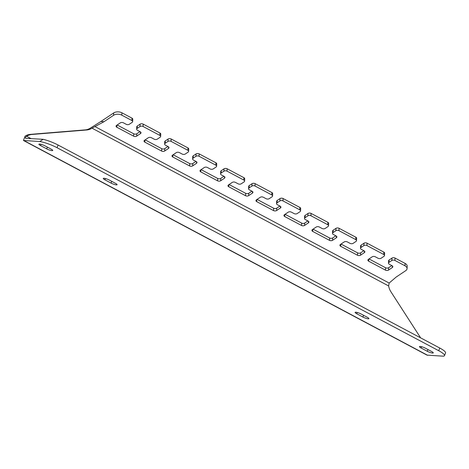 <?xml version="1.0" encoding="UTF-8"?>
<svg xmlns="http://www.w3.org/2000/svg" width="469" height="469" viewBox="0 0 469 469"><rect width="100%" height="100%" fill="white"/><g stroke="black" fill="none" stroke-linecap="round" stroke-linejoin="round"><path stroke-width="0.7" d="M420.611 337.85L390.853 291.683A14.645 12.352 -86.8 0 1 388.637 285.943L389.159 283.047L396.147 277.073L405.691 270.689A5.857 3.459 -177 0 0 407.069 268.614A5.857 3.459 -177 0 0 404.987 265.788L394.91 260.43A2.198 1.296 -177 0 0 391.82 260.483L388.994 262.37A2.198 1.296 -177 0 0 388.479 263.15A2.198 1.296 -177 0 0 389.258 264.211L392.055 265.7A2.198 1.296 3 0 1 392.834 266.761A2.198 1.296 3 0 1 392.319 267.541L388.549 270.062A2.198 1.296 3 0 1 385.459 270.115L368.669 261.186A2.198 1.296 3 0 1 367.889 260.125A2.198 1.296 3 0 1 368.405 259.345L372.175 256.824A2.198 1.296 3 0 1 375.264 256.772L378.067 258.261A2.198 1.296 -177 0 0 381.156 258.208L383.982 256.314A2.198 1.296 -177 0 0 384.498 255.535A2.198 1.296 -177 0 0 383.718 254.474L366.928 245.545A2.198 1.296 -177 0 0 363.838 245.598L361.007 247.491A2.198 1.296 -177 0 0 360.497 248.271A2.198 1.296 -177 0 0 361.277 249.326L364.073 250.815A2.198 1.296 3 0 1 364.853 251.876A2.198 1.296 3 0 1 364.337 252.656L360.567 255.177A2.198 1.296 3 0 1 357.478 255.23L340.687 246.301A2.198 1.296 3 0 1 339.908 245.24A2.198 1.296 3 0 1 340.424 244.46L344.193 241.94A2.198 1.296 3 0 1 347.283 241.887L350.079 243.376A2.198 1.296 -177 0 0 353.175 243.323L356 241.429A2.198 1.296 -177 0 0 356.516 240.65A2.198 1.296 -177 0 0 355.736 239.589L355.86 237.232L339.069 228.303L338.946 230.66A2.198 1.296 -177 0 0 335.857 230.713L333.025 232.606A2.198 1.296 -177 0 0 332.509 233.386A2.198 1.296 -177 0 0 333.295 234.447L336.091 235.93A2.198 1.296 3 0 1 336.871 236.992A2.198 1.296 3 0 1 336.355 237.771L332.585 240.292A2.198 1.296 3 0 1 329.496 240.345L312.706 231.416A2.198 1.296 3 0 1 311.926 230.355A2.198 1.296 3 0 1 312.436 229.576L316.206 227.055A2.198 1.296 3 0 1 319.301 227.002L322.097 228.491A2.198 1.296 -177 0 0 325.193 228.438L328.019 226.545A2.198 1.296 -177 0 0 328.535 225.765A2.198 1.296 -177 0 0 327.755 224.71L310.965 215.775A2.198 1.296 -177 0 0 307.869 215.828L305.043 217.722A2.198 1.296 -177 0 0 304.528 218.501A2.198 1.296 -177 0 0 305.307 219.562L308.11 221.051A2.198 1.296 3 0 1 308.889 222.107A2.198 1.296 3 0 1 308.373 222.886L304.604 225.413A2.198 1.296 3 0 1 301.508 225.466L284.724 216.531A2.198 1.296 3 0 1 283.938 215.476A2.198 1.296 3 0 1 284.454 214.696L288.224 212.17A2.198 1.296 3 0 1 291.319 212.117L294.116 213.606A2.198 1.296 -177 0 0 297.211 213.553L300.037 211.66A2.198 1.296 -177 0 0 300.553 210.886A2.198 1.296 -177 0 0 299.773 209.825L282.983 200.896A2.198 1.296 -177 0 0 279.887 200.949L277.062 202.837A2.198 1.296 -177 0 0 276.546 203.616A2.198 1.296 -177 0 0 277.326 204.677L280.128 206.167A2.198 1.296 3 0 1 280.908 207.228A2.198 1.296 3 0 1 280.392 208.007L276.622 210.528A2.198 1.296 3 0 1 273.527 210.581L256.736 201.652A2.198 1.296 3 0 1 255.957 200.591A2.198 1.296 3 0 1 256.473 199.812L260.242 197.291A2.198 1.296 3 0 1 263.338 197.238L266.134 198.721A2.198 1.296 -177 0 0 269.229 198.668L272.055 196.781A2.198 1.296 -177 0 0 272.571 196.001A2.198 1.296 -177 0 0 271.791 194.94L255.001 186.011A2.198 1.296 -177 0 0 251.906 186.064L249.08 187.952A2.198 1.296 -177 0 0 248.564 188.731A2.198 1.296 -177 0 0 249.344 189.793L252.14 191.282A2.198 1.296 3 0 1 252.926 192.343A2.198 1.296 3 0 1 252.41 193.122L248.64 195.643A2.198 1.296 3 0 1 245.545 195.696L228.755 186.768A2.198 1.296 3 0 1 227.975 185.706A2.198 1.296 3 0 1 228.491 184.927L232.261 182.406A2.198 1.296 3 0 1 235.356 182.353L238.152 183.842A2.198 1.296 -177 0 0 241.242 183.789L244.073 181.896A2.198 1.296 -177 0 0 244.589 181.116A2.198 1.296 -177 0 0 243.804 180.055L227.019 171.126A2.198 1.296 -177 0 0 223.924 171.179L221.098 173.073A2.198 1.296 -177 0 0 220.582 173.852A2.198 1.296 -177 0 0 221.362 174.908L224.159 176.397A2.198 1.296 3 0 1 224.938 177.458A2.198 1.296 3 0 1 224.428 178.238L220.659 180.758A2.198 1.296 3 0 1 217.563 180.811L200.773 171.883A2.198 1.296 3 0 1 199.993 170.822A2.198 1.296 3 0 1 200.509 170.042L204.279 167.521A2.198 1.296 3 0 1 207.368 167.468L210.171 168.957A2.198 1.296 -177 0 0 213.26 168.904L216.092 167.011A2.198 1.296 -177 0 0 216.602 166.231A2.198 1.296 -177 0 0 215.822 165.17L199.032 156.241A2.198 1.296 -177 0 0 195.942 156.294L193.117 158.188A2.198 1.296 -177 0 0 192.601 158.968A2.198 1.296 -177 0 0 193.38 160.029L196.177 161.512A2.198 1.296 3 0 1 196.957 162.573A2.198 1.296 3 0 1 196.441 163.353L192.671 165.874A2.198 1.296 3 0 1 189.582 165.926L172.791 156.998A2.198 1.296 3 0 1 172.012 155.943A2.198 1.296 3 0 1 172.528 155.163L176.297 152.636A2.198 1.296 3 0 1 179.387 152.583L182.189 154.072A2.198 1.296 -177 0 0 185.278 154.02L188.104 152.126A2.198 1.296 -177 0 0 188.62 151.346A2.198 1.296 -177 0 0 187.84 150.291L171.05 141.357A2.198 1.296 -177 0 0 167.961 141.409L165.135 143.303A2.198 1.296 -177 0 0 164.619 144.083A2.198 1.296 -177 0 0 165.399 145.144L168.195 146.633A2.198 1.296 3 0 1 168.975 147.688A2.198 1.296 3 0 1 168.459 148.468L164.689 150.995A2.198 1.296 3 0 1 161.6 151.047L144.81 142.113A2.198 1.296 3 0 1 144.03 141.058A2.198 1.296 3 0 1 144.546 140.278L148.315 137.751A2.198 1.296 3 0 1 151.405 137.698L154.207 139.187A2.198 1.296 -177 0 0 157.297 139.135L160.122 137.247A2.198 1.296 -177 0 0 160.638 136.467A2.198 1.296 -177 0 0 159.859 135.406L143.068 126.478A2.198 1.296 -177 0 0 139.979 126.53L137.147 128.418A2.198 1.296 -177 0 0 136.637 129.198A2.198 1.296 -177 0 0 137.417 130.259L140.213 131.748A2.198 1.296 3 0 1 140.993 132.809A2.198 1.296 3 0 1 140.477 133.589L136.708 136.11A2.198 1.296 3 0 1 133.618 136.162L116.828 127.234A2.198 1.296 3 0 1 116.048 126.173A2.198 1.296 3 0 1 116.564 125.393L120.334 122.872A2.198 1.296 3 0 1 123.423 122.819L126.22 124.308A2.198 1.296 -177 0 0 129.315 124.256L132.141 122.362A2.198 1.296 -177 0 0 132.657 121.582A2.198 1.296 -177 0 0 131.877 120.521L121.805 115.163A5.857 3.459 -177 0 0 113.557 115.304L104.012 121.694L92 128.166A14.645 12.352 -86.8 0 1 86.824 129.972L85.252 129.884A14.645 12.352 93.2 0 0 90.429 128.078L100.87 121.518L104.012 121.694M355.736 239.589L338.946 230.66M327.755 224.71L327.878 222.347L311.088 213.418L310.965 215.775M299.773 209.825L299.896 207.462L283.106 198.534L282.983 200.896M271.791 194.94L271.909 192.577L255.124 183.649L255.001 186.011M243.804 180.055L243.927 177.698L227.137 168.764L227.019 171.126M215.822 165.17L215.945 162.813L199.155 153.885L199.032 156.241M187.84 150.291L187.963 147.928L171.173 139L171.05 141.357M159.859 135.406L159.982 133.044L143.192 124.115L143.068 126.478M131.877 120.521L132 118.165L121.922 112.806L121.805 115.163M383.718 254.474L383.841 252.117L367.051 243.182L366.928 245.545M30.227 134.386L31.798 134.474A14.645 12.352 93.2 0 0 26.627 136.28C25.232 137.341 24.968 138.027 25.842 138.349L43.136 139.311A14.645 2.861 21.4 0 1 58.092 145.027L57.042 147.706A14.645 2.861 -158.6 0 0 39.806 141.521L23.45 140.477L25.056 136.192A14.645 12.352 -86.8 0 1 30.227 134.386L85.252 129.884M31.798 134.474L86.824 129.972M132 118.165A2.198 1.296 3 0 1 132.78 119.22L132.657 121.582M133.618 136.162L133.735 133.8L117.168 124.989M133.735 133.8A2.198 1.296 -177 0 0 136.831 133.747L136.708 136.11M139.997 131.631L136.831 133.747M136.637 129.198L136.755 126.841A2.198 1.296 3 0 1 137.27 126.061L137.147 128.418M139.979 126.53L140.096 124.168L137.27 126.061M140.096 124.168A2.198 1.296 3 0 1 143.192 124.115M159.982 133.044A2.198 1.296 3 0 1 160.761 134.105L160.638 136.467M161.6 151.047L161.723 148.685L145.15 139.873M161.723 148.685A2.198 1.296 -177 0 0 164.812 148.632L164.689 150.995M167.978 146.516L164.812 148.632M164.619 144.083L164.742 141.726A2.198 1.296 3 0 1 165.252 140.946L165.135 143.303M167.961 141.409L168.084 139.053L165.252 140.946M168.084 139.053A2.198 1.296 3 0 1 171.173 139M187.963 147.928A2.198 1.296 3 0 1 188.743 148.99L188.62 151.346M189.582 165.926L189.705 163.57L173.131 154.752M189.705 163.57A2.198 1.296 -177 0 0 192.794 163.517L192.671 165.874M195.96 161.4L192.794 163.517M192.601 158.968L192.724 156.605A2.198 1.296 3 0 1 193.234 155.825L193.117 158.188M195.942 156.294L196.065 153.938L193.234 155.825M196.065 153.938A2.198 1.296 3 0 1 199.155 153.885M215.945 162.813A2.198 1.296 3 0 1 216.725 163.874L216.602 166.231M217.563 180.811L217.686 178.454L201.113 169.637M217.686 178.454A2.198 1.296 -177 0 0 220.776 178.402L220.659 180.758M223.942 176.28L220.776 178.402M220.582 173.852L220.706 171.49A2.198 1.296 3 0 1 221.221 170.71L221.098 173.073M223.924 171.179L224.047 168.817L221.221 170.71M224.047 168.817A2.198 1.296 3 0 1 227.137 168.764M243.927 177.698A2.198 1.296 3 0 1 244.707 178.753L244.589 181.116M245.545 195.696L245.668 193.334L229.095 184.522M245.668 193.334A2.198 1.296 -177 0 0 248.763 193.281L248.64 195.643M251.923 191.164L248.763 193.281M248.564 188.731L248.687 186.375A2.198 1.296 3 0 1 249.203 185.595L249.08 187.952M251.906 186.064L252.029 183.701L249.203 185.595M252.029 183.701A2.198 1.296 3 0 1 255.124 183.649M271.909 192.577A2.198 1.296 3 0 1 272.688 193.638L272.571 196.001M273.527 210.581L273.65 208.218L257.076 199.407M273.65 208.218A2.198 1.296 -177 0 0 276.745 208.166L276.622 210.528M279.905 206.049L276.745 208.166M276.546 203.616L276.669 201.26A2.198 1.296 3 0 1 277.185 200.48L277.062 202.837M279.887 200.949L280.011 198.586L277.185 200.48M280.011 198.586A2.198 1.296 3 0 1 283.106 198.534M299.896 207.462A2.198 1.296 3 0 1 300.676 208.523L300.553 210.886M301.508 225.466L301.631 223.103L285.064 214.292M301.631 223.103A2.198 1.296 -177 0 0 304.727 223.051L304.604 225.413M307.893 220.934L304.727 223.051M304.528 218.501L304.651 216.139A2.198 1.296 3 0 1 305.167 215.359L305.043 217.722M307.869 215.828L307.992 213.471L305.167 215.359M307.992 213.471A2.198 1.296 3 0 1 311.088 213.418M327.878 222.347A2.198 1.296 3 0 1 328.658 223.408L328.535 225.765M329.496 240.345L329.613 237.988L313.046 229.171M329.613 237.988A2.198 1.296 -177 0 0 332.709 237.935L332.585 240.292M335.874 235.819L332.709 237.935M332.509 233.386L332.632 231.024A2.198 1.296 3 0 1 333.148 230.244L333.025 232.606M335.857 230.713L335.974 228.356L333.148 230.244M335.974 228.356A2.198 1.296 3 0 1 339.069 228.303M355.86 237.232A2.198 1.296 3 0 1 356.639 238.287L356.516 240.65M357.478 255.23L357.601 252.873L341.027 244.056M357.601 252.873A2.198 1.296 -177 0 0 360.69 252.82L360.567 255.177M363.856 250.698L360.69 252.82M360.497 248.271L360.614 245.908A2.198 1.296 3 0 1 361.13 245.129L361.007 247.491M363.838 245.598L363.962 243.235L361.13 245.129M363.962 243.235A2.198 1.296 3 0 1 367.051 243.182M383.841 252.117A2.198 1.296 3 0 1 384.621 253.172L384.498 255.535M385.459 270.115L385.582 267.752L369.009 258.941M385.582 267.752A2.198 1.296 -177 0 0 388.672 267.699L388.549 270.062M391.838 265.583L388.672 267.699M388.479 263.15L388.602 260.793A2.198 1.296 3 0 1 389.112 260.014L388.994 262.37M391.82 260.483L391.943 258.12L389.112 260.014M391.943 258.12A2.198 1.296 3 0 1 395.033 258.067L394.91 260.43M404.987 265.788L405.11 263.426L395.033 258.067M405.11 263.426A5.857 3.459 3 0 1 407.186 266.251L407.069 268.614M113.557 115.304L113.68 112.947L100.87 121.518M113.68 112.947A5.857 3.459 3 0 1 121.922 112.806M427.259 351.275L421.103 347.998A4.098 0.803 21.4 0 1 419.485 346.626A4.098 0.803 21.4 0 1 421.666 346.732A4.098 0.803 21.4 0 1 425.5 348.244L431.656 351.521A4.098 0.803 21.4 0 1 433.274 352.893A4.098 0.803 21.4 0 1 431.093 352.782A4.098 0.803 21.4 0 1 427.259 351.275L427.939 349.54M109.3 180.061L115.456 183.332A4.098 0.803 21.4 0 1 117.074 184.71A4.098 0.803 21.4 0 1 114.887 184.598A4.098 0.803 21.4 0 1 111.053 183.092L104.898 179.815A4.098 0.803 21.4 0 1 103.28 178.443A4.098 0.803 21.4 0 1 105.461 178.548A4.098 0.803 21.4 0 1 109.3 180.061M44.936 145.83L51.098 149.101A4.098 0.803 21.4 0 1 52.716 150.473A4.098 0.803 21.4 0 1 50.529 150.367A4.098 0.803 21.4 0 1 46.695 148.855L40.539 145.583A4.098 0.803 21.4 0 1 38.921 144.212A4.098 0.803 21.4 0 1 41.102 144.317A4.098 0.803 21.4 0 1 44.936 145.83M362.895 317.044L356.739 313.767A4.098 0.803 21.4 0 1 355.121 312.395A4.098 0.803 21.4 0 1 357.308 312.501A4.098 0.803 21.4 0 1 361.142 314.013L367.297 317.284A4.098 0.803 21.4 0 1 368.915 318.662A4.098 0.803 21.4 0 1 366.735 318.551A4.098 0.803 21.4 0 1 362.895 317.044L363.575 315.309M57.042 147.706L438.72 350.718L439.77 348.039A14.645 2.861 21.4 0 1 445.55 352.946L444.501 355.619A14.645 2.861 -158.6 0 0 438.72 350.718M23.45 140.477L427.007 355.127L443.41 356.194A14.645 2.861 -158.6 0 0 444.501 355.619M58.092 145.027L439.77 348.039M25.537 138.273L25.842 138.349M43.136 139.311L39.806 141.521M31.06 138.636L26.627 136.28M92 128.166L388.637 285.943M389.159 283.047L94.861 126.519M24.077 140.641L427.687 355.32M356.739 313.767L357.243 312.483M46.695 148.855L47.375 147.125M40.539 145.583L41.043 144.3M111.053 183.092L111.733 181.356M104.898 179.815L105.402 178.531M421.103 347.998L421.602 346.72M368.775 259.093L368.669 261.186M392.319 267.541L392.406 265.929M116.933 125.141L116.828 127.234M140.477 133.589L140.559 131.977M144.915 140.026L144.81 142.113M168.459 148.468L168.547 146.861M172.897 154.911L172.791 156.998M196.441 163.353L196.529 161.746M200.884 169.796L200.773 171.883M224.428 178.238L224.51 176.631M228.866 184.675L228.755 186.768M252.41 193.122L252.492 191.51M256.848 199.56L256.736 201.652M280.392 208.007L280.474 206.395M284.83 214.444L284.724 216.531M308.373 222.886L308.455 221.28M312.811 229.329L312.706 231.416M336.355 237.771L336.437 236.165M340.793 244.214L340.687 246.301M364.337 252.656L364.419 251.05"/></g></svg>
